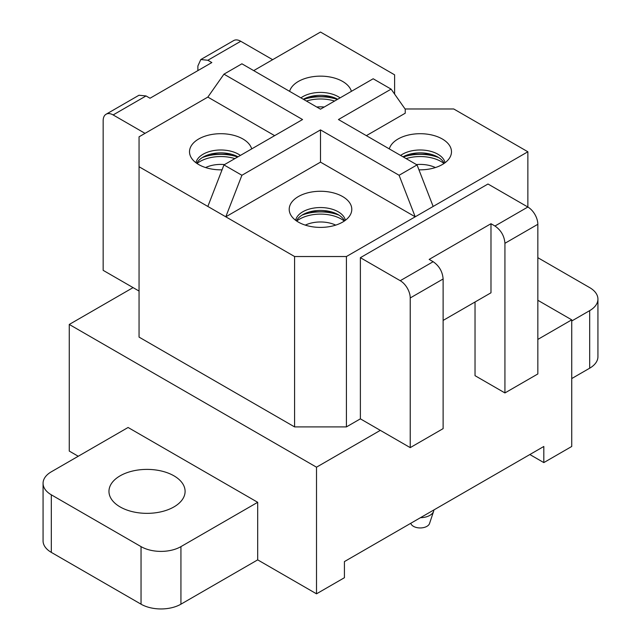 <?xml version="1.0" encoding="UTF-8"?>
<svg xmlns="http://www.w3.org/2000/svg" width="641" height="641" viewBox="0 0 641 641"><rect width="100%" height="100%" fill="white"/><g stroke="black" fill="none" stroke-linecap="round" stroke-linejoin="round"><path stroke-width="0.96" d="M241.905 175.273L225.792 216.81L294.58 256.528L346.42 256.528L415.208 216.81L399.095 175.273L320.5 129.899L241.905 175.273L223.957 164.913L207.844 206.45L225.792 216.81L320.5 162.133L320.5 129.899M366.364 135.652L405.24 113.209L405.24 109.218L391.114 89.131L373.174 78.771L320.5 109.178L241.905 63.804L223.957 74.164L302.552 119.538L223.957 164.913M391.114 89.131L338.448 119.538L417.043 164.913L399.095 175.273M417.043 164.913L433.156 206.45L415.208 216.81L320.5 162.133M274.636 135.652L207.844 97.087L139.057 136.805L139.057 337.11L294.58 426.906L346.42 426.906L360.378 418.845L360.378 257.682L487.985 184.007L527.863 207.027L527.863 151.773L453.748 108.978L405.072 108.978M433.156 206.45L527.863 151.773M346.42 426.906L346.42 256.528M311.686 191.996A31.289 18.068 0 0 0 290.509 214.495A31.289 18.068 0 0 0 329.314 226.666A31.289 18.068 0 0 0 350.491 214.495A31.289 18.068 0 0 0 342.671 196.587A31.289 18.068 0 0 0 311.686 191.996M294.58 426.906L294.58 256.528M537.839 339.418L571.732 319.843L537.839 300.276M145.034 133.352L113.136 114.939A14.102 8.141 60 0 0 106.086 114.234A14.102 8.141 60 0 0 103.161 120.692L103.161 270.342L133.072 287.609L69.268 324.45L316.51 467.193L380.313 430.359L410.224 447.626L410.224 297.969A14.102 8.141 60 0 0 400.248 280.702L360.378 257.682M360.378 418.845L380.313 430.359M133.072 287.609L139.057 291.062M418.942 169.825A31.289 18.068 0 0 0 429.005 169.104A31.289 18.068 0 0 0 450.182 156.933A31.289 18.068 0 0 0 442.37 139.025A31.289 18.068 0 0 0 411.386 134.434A31.289 18.068 0 0 0 389.303 148.896M139.057 166.74L207.844 206.45M78.242 456.256L69.268 451.08L69.268 324.45M43.067 483.314L43.067 540.868A28.212 16.289 0 0 0 51.32 552.382L51.32 494.82A28.212 16.289 180 0 1 43.067 483.314A28.212 16.289 180 0 1 51.32 471.8L128.088 427.483L257.69 502.304L257.69 559.865L316.51 593.822L316.51 467.193M529.859 454.533L543.816 462.594L571.732 446.473L571.732 319.843M504.932 243.292C504.347 235.96 501.022 230.199 494.964 226.025L527.863 207.027A14.102 8.141 60 0 1 537.839 224.294L504.932 243.292L504.932 392.941L475.029 375.674L475.029 301.999M316.51 593.822L344.425 577.709L344.425 561.588L543.816 446.473L543.816 462.594M394.616 94.107L394.616 74.837L320.5 32.05L253.708 70.614M251.697 148.896A31.289 18.068 0 0 0 211.995 134.434A31.289 18.068 0 0 0 190.818 156.933A31.289 18.068 0 0 0 222.058 169.825M257.69 559.865L180.93 604.183L180.93 546.629A28.212 16.289 180 0 1 141.044 546.621L141.044 604.183A28.212 16.289 0 0 0 180.93 604.183M51.32 552.382L141.044 604.183M571.732 378.559L589.68 368.198A28.212 16.289 0 0 0 597.933 356.684L597.933 299.123A28.212 16.289 0 0 0 589.672 287.609L537.839 257.682M351.396 91.343A31.289 18.068 0 0 0 311.686 76.88A31.289 18.068 0 0 0 289.604 91.343M223.957 74.164L207.844 97.087M340.075 97.873A25.023 14.447 0 0 0 313.457 93.009A25.023 14.447 0 0 0 300.925 97.873M303.313 99.251A25.023 14.447 180 0 1 313.457 95.894A25.023 14.447 180 0 1 337.687 99.251M240.383 155.434A25.023 14.447 0 0 0 213.757 150.571A25.023 14.447 0 0 0 195.954 162.75M196.747 163.327A25.023 14.447 180 0 1 213.757 153.447A25.023 14.447 180 0 1 237.995 156.813M445.046 162.75A25.023 14.447 0 0 0 413.149 150.571A25.023 14.447 0 0 0 400.617 155.434M403.005 156.813A25.023 14.447 180 0 1 413.149 153.447A25.023 14.447 180 0 1 444.253 163.327M345.355 220.304A25.023 14.447 0 0 0 313.457 208.133A25.023 14.447 0 0 0 295.645 220.304M296.446 220.889A25.023 14.447 180 0 1 313.457 211.009A25.023 14.447 180 0 1 344.554 220.889M197.877 70.614L197.877 66.007L200.793 59.557L233.693 40.567A14.102 8.141 60 0 1 240.752 41.264L207.852 60.254L211.834 62.554L150.018 98.241L146.036 95.942L113.136 114.939M272.649 59.677L240.752 41.264M200.793 59.557L207.844 60.254M106.086 114.234L138.985 95.245L146.036 95.942M537.839 224.294L537.839 373.951L504.932 392.941M410.224 447.626L443.123 428.629L443.123 278.979C442.53 271.64 439.213 265.887 433.156 261.704L429.166 259.405L490.982 223.717L494.964 226.017M490.982 223.717L490.982 292.793L443.123 320.42M589.68 368.198L589.68 310.637L571.732 320.997M589.68 310.637A28.212 16.289 0 0 0 597.933 299.123M257.69 502.304L180.93 546.629M51.32 494.82L141.044 546.621M173.951 506.911A38.067 21.978 180 0 1 132.463 511.678A38.067 21.978 180 0 1 108.962 491.367A38.067 21.978 180 0 1 120.115 475.83A38.067 21.978 180 0 1 161.596 471.063A38.067 21.978 180 0 1 185.097 491.367A38.067 21.978 180 0 1 173.951 506.911M420.48 517.688A13.677 7.892 0 0 0 433.316 512.015A13.677 7.892 0 0 0 433.62 511.286A13.677 7.892 0 0 0 433.869 509.956M410.777 523.28L410.849 523.497A9.519 5.497 0 0 0 419.743 527.944A9.519 5.497 0 0 0 429.334 524.001A9.519 5.497 0 0 0 429.542 523.497L433.62 511.286M433.148 261.704L400.248 280.702M443.123 278.979L410.224 297.969M324.234 107.023A23.965 13.838 0 0 0 316.766 107.023M334.578 101.046A29.606 17.091 0 0 0 306.422 101.046M337.374 99.435A33.412 19.294 0 0 0 303.626 99.435M224.542 164.577A23.965 13.838 0 0 0 205.585 167.557M234.886 158.607A29.606 17.091 0 0 0 196.987 163.487M237.683 156.997A33.412 19.294 0 0 0 202.316 157.574M435.415 167.557A23.965 13.838 0 0 0 416.458 164.577M444.013 163.487A29.606 17.091 0 0 0 406.114 158.607M438.684 157.574A33.412 19.294 0 0 0 403.317 156.997M335.716 225.119A23.965 13.838 0 0 0 305.284 225.119M344.313 221.049A29.606 17.091 0 0 0 296.687 221.049M338.985 215.136A33.412 19.294 0 0 0 302.015 215.136M331.06 96.655L309.94 96.655M231.361 154.209L210.248 154.209M430.752 154.209L409.639 154.209M331.06 211.77L309.94 211.77"/></g></svg>
